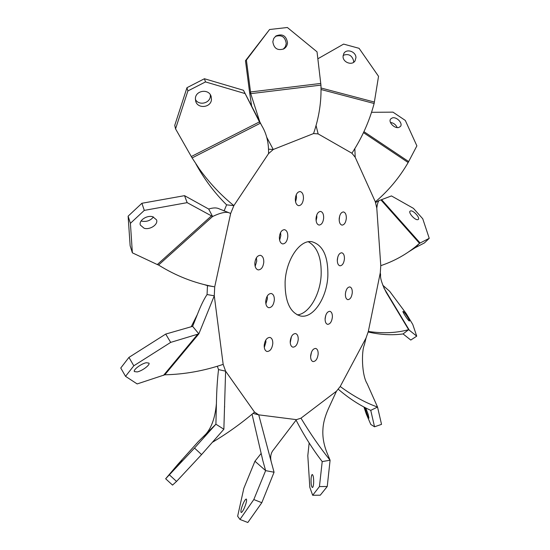 <?xml version="1.0" encoding="UTF-8"?>
<svg xmlns="http://www.w3.org/2000/svg" width="550" height="550" viewBox="0 0 550 550"><rect width="100%" height="100%" fill="white"/><g stroke="black" fill="none" stroke-linecap="round" stroke-linejoin="round"><path stroke-width="0.82" d="M263.787 262.157C263.821 258.239 262.673 255.949 260.356 255.31C257.317 255.502 255.482 258.094 254.836 263.079C254.815 266.991 255.949 269.266 258.246 269.913C261.298 269.727 263.147 267.142 263.787 262.157M255.159 266.393L256.733 261.14L256.396 257.806M298.231 339.501C298.299 336.132 297.406 334.153 295.536 333.561C292.689 333.719 290.916 336.277 290.228 341.234C290.159 344.589 291.053 346.569 292.896 347.16C295.762 347.002 297.543 344.451 298.231 339.501M290.242 342.774L291.438 336.627M303.462 198.543C303.497 194.473 302.363 192.143 300.066 191.551C297.461 191.799 295.879 194.184 295.329 198.701C295.302 202.764 296.429 205.088 298.698 205.679C301.324 205.432 302.913 203.053 303.462 198.543M295.57 201.836L296.505 197.863L296.257 194.721M274.347 299.942C274.395 296.271 273.357 294.119 271.239 293.487C268.235 293.659 266.393 296.257 265.719 301.283C265.678 304.941 266.709 307.086 268.806 307.718C271.831 307.553 273.673 304.961 274.347 299.942M265.884 303.909L267.396 298.767L267.218 296.113M346.321 218.357C346.39 214.617 345.441 212.479 343.468 211.936C341.144 212.176 339.714 214.438 339.178 218.714C339.116 222.441 340.065 224.579 342.018 225.115C344.348 224.881 345.785 222.626 346.321 218.357M339.178 220.213L339.625 216.123M287.808 236.507C287.843 232.561 286.729 230.285 284.46 229.673C281.669 229.893 279.978 232.375 279.373 237.105C279.352 241.038 280.459 243.313 282.693 243.925C285.505 243.712 287.21 241.237 287.808 236.507M279.627 240.192L280.83 235.641L280.569 232.54M352.282 292.738C352.371 289.389 351.553 287.457 349.821 286.928C347.462 287.134 345.984 289.444 345.393 293.865C345.311 297.199 346.122 299.131 347.834 299.661C350.212 299.454 351.697 297.151 352.282 292.738M345.386 293.906L345.737 291.658M323.661 218.068C323.716 214.211 322.692 211.998 320.581 211.434C318.093 211.674 316.573 214.005 316.023 218.439C315.975 222.289 316.993 224.496 319.082 225.06C321.585 224.826 323.111 222.496 323.661 218.068M316.113 220.77L316.841 217.326L316.745 214.981M318.154 354.104C318.237 350.886 317.419 348.996 315.693 348.432C312.998 348.597 311.307 351.099 310.626 355.933C310.544 359.136 311.362 361.027 313.067 361.591C315.776 361.426 317.474 358.93 318.154 354.104M310.606 356.654L311.527 352.021M344.431 258.906C344.513 255.365 343.619 253.323 341.749 252.78C339.364 253 337.886 255.303 337.315 259.696C337.246 263.237 338.133 265.272 339.982 265.808C342.382 265.595 343.867 263.292 344.431 258.906M337.294 260.734L337.81 256.96M272.793 343.544C272.855 340.093 271.893 338.044 269.913 337.418C266.832 337.556 264.935 340.216 264.206 345.386C264.151 348.831 265.107 350.866 267.066 351.491C270.16 351.361 272.071 348.714 272.793 343.544M264.296 347.497L265.897 342.169L265.801 340.031M332.386 317.13C332.468 313.809 331.629 311.871 329.869 311.321C327.326 311.506 325.738 313.919 325.105 318.546C325.029 321.86 325.861 323.792 327.607 324.342C330.158 324.156 331.753 321.75 332.386 317.13M325.077 319.268L325.779 315.232M243.299 503.264C244.647 500.411 245.657 499.008 246.331 499.063C246.998 500.211 246.283 503.291 244.186 508.289C242.839 511.149 241.828 512.545 241.161 512.49C240.501 511.308 241.209 508.234 243.299 503.264M311.073 478.878C311.279 476.135 311.685 474.671 312.29 474.506C313.321 475.289 313.761 478.17 313.631 483.154C313.424 485.904 313.019 487.355 312.414 487.52C311.382 486.716 310.936 483.835 311.073 478.878M365.716 407.887L368.06 414.067L368.954 418.144C368.342 417.594 367.317 415.168 365.888 410.871L364.987 407.509M409.303 320.98L409.468 320.994C410.279 320.808 404.415 311.857 403.178 311.403L403.006 311.382C402.167 311.548 408.107 320.595 409.303 320.98M417.615 219.704L418.323 219.429C420.255 217.951 413.724 210.506 410.816 210.863L410.08 211.145C408.134 212.616 414.734 220.117 417.615 219.704M398.832 127.463L400.462 126.431C403.171 123.386 396.632 116.517 392.336 117.892L390.665 118.958C387.977 122.004 394.57 128.879 398.832 127.463M397.217 127.579C395.856 124.664 393.594 122.939 390.424 122.409M355.946 57.599C356.001 51.617 346.692 48.352 343.874 53.391L343.049 56.561C342.973 62.501 352.158 65.801 355.046 60.899L355.946 57.599M353.567 62.37L353.664 61.057C352.048 55.261 348.528 53.371 343.118 55.385M287.506 42.804C286.303 35.709 282.466 33.419 275.976 35.949L273.756 38.438L272.834 41.697C273.866 48.462 277.53 50.861 283.821 48.888C286.048 47.513 287.272 45.485 287.506 42.804M283.222 49.191L285.347 46.75L286.234 43.574C285.244 36.884 281.627 34.499 275.371 36.424M211.475 99.468L211.104 96.326C208.876 88.578 195.724 90.269 195.401 98.374L195.683 101.193C197.691 109.168 211.069 107.683 211.475 99.468M195.381 99.44C198.729 105.923 210.011 103.455 210.361 96.181L210.368 94.792M144.127 228.257C149.992 230.141 158.462 224.428 156.537 219.856L152.866 216.782C147.036 214.83 138.476 220.55 140.367 225.108L144.127 228.257M141.103 220.942L141.776 221.162C146.609 222.021 150.494 220.626 153.422 216.968M137.149 371.931C142.099 371.016 150.363 364.842 148.954 363.103L146.279 362.732C141.364 363.584 132.963 369.841 134.399 371.573L137.149 371.931M172.755 470.931L182.146 460.742L172.755 470.931M297.275 314.909C308.983 313.899 320.162 294.827 321.138 275.248C321.702 258.115 317.433 246.957 308.337 241.773M327.848 276.231C328.302 256.403 322.953 244.887 311.816 241.697C299.887 239.484 286.048 259.683 285.099 281.923C284.893 301.476 290.049 312.84 300.575 316.009C313.143 318.697 326.817 298.072 327.848 276.231M230.656 213.496L228.676 212.616C225.273 211.722 219.911 213.015 212.596 216.501L158.551 265.031C176 275.914 194.452 283.14 213.923 286.708L207.481 285.643L207.061 294.546L214.28 295.804L214.706 286.853L230.656 213.496L233.867 205.624L268.538 153.642L273.254 149.49L313.548 133.561L318.134 133.897L351.911 153.23L355.197 157.259L375.348 201.85L376.791 208.147L380.779 265.657L380.284 272.772L368.335 331.423L366.039 338.002L340.216 386.499L336.469 391.194L328.783 407.894C323.579 419.237 323.091 426.518 322.967 428.794C322.348 436.466 323.689 444.462 326.996 452.781L330.089 460.219L322.211 461.587C312.723 449.288 304.019 435.483 296.093 420.179M164.808 374.797L137.156 383.934L125.537 376.331L120.759 368.012L128.947 357.397L165.715 334.077L170.679 342.389L198.846 333.864L214.28 295.804L223.169 364.361C203.981 370.879 184.525 374.357 164.808 374.797L198.846 333.864L192.624 326.343L197.512 314.126C200.798 305.642 203.981 299.118 207.061 294.546M217.346 366.3L218.529 369.579L225.603 371.174L223.169 364.361M218.529 369.579C217.346 379.638 216.638 390.851 216.418 403.219L215.909 424.201L223.864 429.248L225.603 371.174L254.547 412.122C241.354 423.349 227.356 433.379 212.568 442.2M253.041 413.421L258.741 414.851L254.547 412.122M271.226 461.808L258.741 414.851L296.45 419.65L273.701 449.549C270.847 452.788 270.022 456.871 271.226 461.808L274.065 472.223L265.629 470.628L254.946 461.23L260.934 453.709M336.469 391.194L300.974 418.172L296.45 419.65M224.049 211.062L226.607 204.847L233.867 205.624C221.004 195.257 209.495 183.026 199.341 168.939L192.108 157.919L260.178 123.31L243.444 90.269L261.759 125.661C266.585 133.629 268.847 142.952 268.538 153.642M268.448 149.174L273.254 149.49L266.771 137.342M203.692 436.274L198.316 441.588L177.973 464.234L165.653 478.761L194.508 448.064L215.909 424.201L203.692 436.274M194.508 448.064L201.575 454.575L223.864 429.248M165.653 478.761L172.535 485.1L176.543 481.436L201.575 454.575M169.551 474.987L176.543 481.436M228.676 212.616L219.312 208.911C216.734 207.563 213.194 207.604 208.684 209.041L212.596 216.501L187.158 202.647L184.532 195.663L208.684 209.041M207.481 285.643L204.483 284.687M226.607 204.847C214.562 192.913 204.325 179.259 195.883 163.886M313.548 133.561C319.076 117.487 321.537 101.338 320.946 85.112L317.027 51.824L287.361 27.5L269.576 29.514L245.479 60.72L246.4 60.094L250.532 91.974L320.774 83.435M260.116 122.849L250.731 93.665L320.946 85.112M251.653 106.219L249.583 92.324L250.731 93.665L250.532 91.974M351.911 153.23C361.969 137.892 369.373 121.316 374.131 103.496L378.538 76.326L359.088 48.324L343.613 44.096L317.852 58.781M321.083 89.526L374.131 103.496M318.134 133.897L316.016 125.386M375.348 201.85C388.472 190.733 399.41 177.629 408.162 162.525L416.879 145.867L405.309 120.436L392.975 112.138L371.594 112.31M363.467 132.626L408.162 162.525M355.197 157.259L354.839 148.521M408.643 251.845L415.223 247.699L419.519 243.334L429.241 238.315L424.435 242.928L415.223 247.699M380.779 265.657C393.566 261.36 405.123 255.069 415.442 246.792L419.519 243.334L380.971 199.939L381.59 199.657L420.104 242.997M376.791 208.147C377.321 203.789 378.187 201.183 379.376 200.337L380.971 199.939M368.143 331.98C380.229 334.785 391.875 335.431 403.088 333.933L408.629 329.663L416.721 336.153L410.781 340.058L403.088 333.933M368.335 331.423L369.524 331.616C383.646 333.582 396.681 332.929 408.629 329.663L386.169 292.311C381.941 283.876 380.084 278.018 380.586 274.732L380.593 274.904M380.284 272.772L380.586 274.732M338.126 389.118C348.872 398.317 359.748 405.391 370.748 410.355L377.541 407.048L381.528 424.359L374.536 426.793L370.748 410.355M340.216 386.499C353.134 396 365.571 402.848 377.541 407.048L367.146 383.68C361.673 375.038 361.357 351.271 364.409 344.712L364.354 344.933M366.039 338.002L364.409 344.712M300.974 418.172C310.551 434.012 320.251 448.03 330.089 460.219L327.243 486.502L319.44 486.571L322.211 461.587M252.058 414.26L262.845 460.673L265.629 470.628L253.811 499.551L261.807 502.7L274.065 472.223M165.715 334.077L192.624 326.343M184.532 195.663L141.9 203.273L128.116 216.178L130.137 245.733L132.371 252.828L157.3 264.55L211.393 215.93M158.551 265.031L157.3 264.55M243.444 90.269L204.428 78.739L186.966 87.698L174.749 125.373L175.56 128.872L191.304 156.537L259.442 121.894M192.108 157.919L191.304 156.537M245.479 60.72L249.583 92.324M429.241 238.315L422.751 218.783L413.435 208.354L391.456 195.924L381.59 199.657M416.721 336.153L412.768 324.452L406.065 313.369L389.641 291.287L382.766 285.216M319.44 486.571L312.675 495.275L309.815 487.293L307.808 455.675L309.155 442.936M253.811 499.551L239.979 519.447L237.641 516.223L243.843 488.29L254.946 461.23M163.522 375.375L197.546 334.421M321.056 88L374.392 102.059M363.928 131.656L408.671 161.597M383.817 287.815L409.152 329.931M125.537 376.331L133.808 365.791L170.679 342.389M128.947 357.397L133.808 365.791M132.371 252.828L130.412 223.321L144.292 210.389L187.158 202.647M141.9 203.273L144.292 210.389M130.412 223.321L128.116 216.178M175.56 128.872L187.887 90.949L205.501 81.916L244.826 93.5M204.428 78.739L205.501 81.916M187.887 90.949L186.966 87.698M246.4 60.094L269.576 29.514M374.536 426.793L370.803 424.462L366.328 414.061L363.914 406.945M312.675 495.275L320.265 495.192L327.243 486.502M239.979 519.447L247.823 522.5L261.807 502.7M224.654 406.594L224.647 406.959M202.634 437.326C210.423 430.87 215.016 419.616 216.411 403.569M204.847 319.199L204.696 319.584M191.235 326.741L197.381 314.456M258.383 119.405L261.759 125.661M379.376 200.337L375.519 202.62"/></g></svg>
